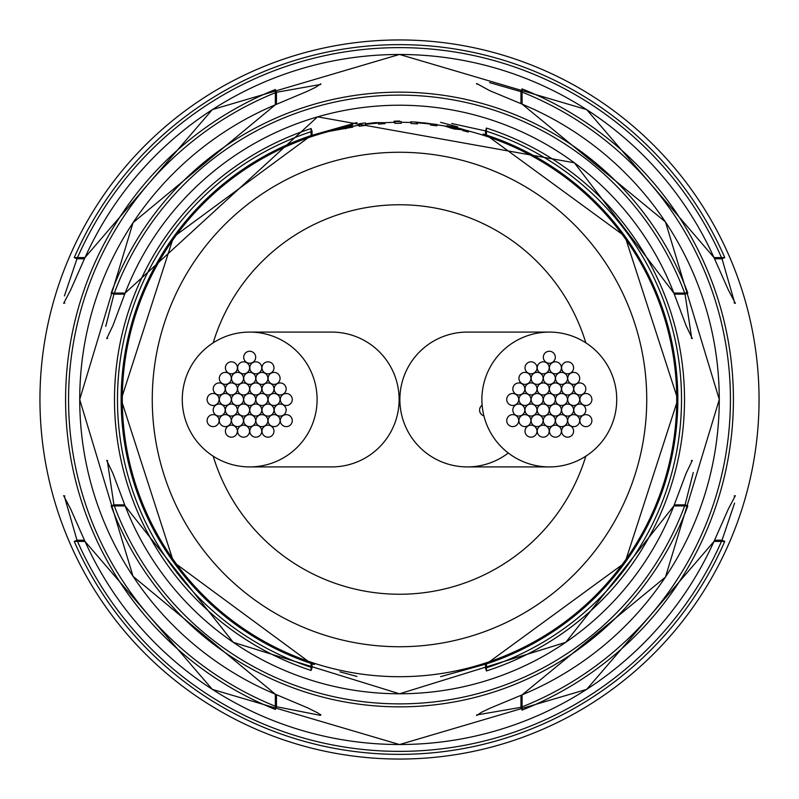<?xml version="1.0" encoding="UTF-8"?>
<svg xmlns="http://www.w3.org/2000/svg" width="799" height="799" viewBox="0 0 799 799"><rect width="100%" height="100%" fill="white"/><g stroke="black" fill="none" stroke-linecap="round" stroke-linejoin="round"><path stroke-width="1.2" d="M213.173 456.169A194.756 194.756 0 0 0 585.827 456.169M585.827 342.831A194.756 194.756 0 0 0 213.173 342.831M482.137 405.183A5.992 5.992 0 0 0 483.904 415.85A5.992 5.992 0 0 1 482.137 405.183M243.705 357.253A5.992 5.992 0 0 0 249.697 363.245A5.992 5.992 0 0 0 255.69 357.253A5.992 5.992 0 0 0 249.697 351.26A5.992 5.992 0 0 0 243.705 357.253M207.111 420.614A5.992 5.992 0 0 0 213.103 426.606A5.992 5.992 0 0 0 219.096 420.614A5.992 5.992 0 0 0 213.103 414.621A5.992 5.992 0 0 0 207.111 420.614M280.279 420.634A5.992 5.992 0 0 0 286.272 426.626A5.992 5.992 0 0 0 292.264 420.634A5.992 5.992 0 0 0 286.272 414.641A5.992 5.992 0 0 0 280.279 420.634M207.111 399.49A5.992 5.992 0 0 0 213.103 405.483A5.992 5.992 0 0 0 219.096 399.49A5.992 5.992 0 0 0 213.103 393.498A5.992 5.992 0 0 0 207.111 399.49M225.398 431.18A5.992 5.992 0 0 0 231.39 437.173A5.992 5.992 0 0 0 237.383 431.18A5.992 5.992 0 0 0 231.39 425.188A5.992 5.992 0 0 0 225.398 431.18M261.982 431.18A5.992 5.992 0 0 0 267.975 437.173A5.992 5.992 0 0 0 273.967 431.18A5.992 5.992 0 0 0 267.975 425.188A5.992 5.992 0 0 0 261.982 431.18M280.279 399.51A5.992 5.992 0 0 0 286.272 405.502A5.992 5.992 0 0 0 292.264 399.51A5.992 5.992 0 0 0 286.272 393.517A5.992 5.992 0 0 0 280.279 399.51M261.992 367.82A5.992 5.992 0 0 0 267.985 373.812A5.992 5.992 0 0 0 273.977 367.82A5.992 5.992 0 0 0 267.985 361.827A5.992 5.992 0 0 0 261.992 367.82M225.408 367.82A5.992 5.992 0 0 0 231.4 373.812A5.992 5.992 0 0 0 237.393 367.82A5.992 5.992 0 0 0 231.4 361.827A5.992 5.992 0 0 0 225.408 367.82M213.213 388.933A5.992 5.992 0 0 0 219.206 394.926A5.992 5.992 0 0 0 225.198 388.933A5.992 5.992 0 0 0 219.206 382.941A5.992 5.992 0 0 0 213.213 388.933M219.296 420.614A5.992 5.992 0 0 0 225.288 426.606A5.992 5.992 0 0 0 231.281 420.614A5.992 5.992 0 0 0 225.288 414.621A5.992 5.992 0 0 0 219.296 420.614M249.777 431.18A5.992 5.992 0 0 0 255.77 437.173A5.992 5.992 0 0 0 261.762 431.18A5.992 5.992 0 0 0 255.77 425.188A5.992 5.992 0 0 0 249.777 431.18M274.177 410.067A5.992 5.992 0 0 0 280.169 416.059A5.992 5.992 0 0 0 286.162 410.067A5.992 5.992 0 0 0 280.169 404.074A5.992 5.992 0 0 0 274.177 410.067M268.094 378.386A5.992 5.992 0 0 0 274.087 384.379A5.992 5.992 0 0 0 280.079 378.386A5.992 5.992 0 0 0 274.087 372.394A5.992 5.992 0 0 0 268.094 378.386M237.613 367.82A5.992 5.992 0 0 0 243.605 373.812A5.992 5.992 0 0 0 249.598 367.82A5.992 5.992 0 0 0 243.605 361.827A5.992 5.992 0 0 0 237.613 367.82M213.203 410.057A5.992 5.992 0 0 0 219.196 416.049A5.992 5.992 0 0 0 225.188 410.057A5.992 5.992 0 0 0 219.196 404.064A5.992 5.992 0 0 0 213.203 410.057M237.593 431.18A5.992 5.992 0 0 0 243.585 437.173A5.992 5.992 0 0 0 249.578 431.18A5.992 5.992 0 0 0 243.585 425.188A5.992 5.992 0 0 0 237.593 431.18M268.074 420.634A5.992 5.992 0 0 0 274.067 426.626A5.992 5.992 0 0 0 280.059 420.634A5.992 5.992 0 0 0 274.067 414.641A5.992 5.992 0 0 0 268.074 420.634M274.187 388.943A5.992 5.992 0 0 0 280.179 394.936A5.992 5.992 0 0 0 286.172 388.943A5.992 5.992 0 0 0 280.179 382.951A5.992 5.992 0 0 0 274.187 388.943M249.797 367.82A5.992 5.992 0 0 0 255.79 373.812A5.992 5.992 0 0 0 261.782 367.82A5.992 5.992 0 0 0 255.79 361.827A5.992 5.992 0 0 0 249.797 367.82M219.316 378.366A5.992 5.992 0 0 0 225.308 384.359A5.992 5.992 0 0 0 231.301 378.366A5.992 5.992 0 0 0 225.308 372.374A5.992 5.992 0 0 0 219.316 378.366M219.316 399.48A5.992 5.992 0 0 0 225.308 405.473A5.992 5.992 0 0 0 231.301 399.48A5.992 5.992 0 0 0 225.308 393.488A5.992 5.992 0 0 0 219.316 399.48M231.48 420.604A5.992 5.992 0 0 0 237.473 426.596A5.992 5.992 0 0 0 243.465 420.604A5.992 5.992 0 0 0 237.473 414.611A5.992 5.992 0 0 0 231.48 420.604M255.87 420.634A5.992 5.992 0 0 0 261.862 426.626A5.992 5.992 0 0 0 267.855 420.634A5.992 5.992 0 0 0 261.862 414.641A5.992 5.992 0 0 0 255.87 420.634M268.074 399.52A5.992 5.992 0 0 0 274.067 405.512A5.992 5.992 0 0 0 280.059 399.52A5.992 5.992 0 0 0 274.067 393.527A5.992 5.992 0 0 0 268.074 399.52M255.91 378.396A5.992 5.992 0 0 0 261.902 384.389A5.992 5.992 0 0 0 267.895 378.396A5.992 5.992 0 0 0 261.902 372.404A5.992 5.992 0 0 0 255.91 378.396M231.52 378.366A5.992 5.992 0 0 0 237.513 384.359A5.992 5.992 0 0 0 243.505 378.366A5.992 5.992 0 0 0 237.513 372.374A5.992 5.992 0 0 0 231.52 378.366M243.665 420.634A5.992 5.992 0 0 0 249.658 426.626A5.992 5.992 0 0 0 255.65 420.634A5.992 5.992 0 0 0 249.658 414.641A5.992 5.992 0 0 0 243.665 420.634M261.982 410.087A5.992 5.992 0 0 0 267.975 416.079A5.992 5.992 0 0 0 273.967 410.087A5.992 5.992 0 0 0 267.975 404.094A5.992 5.992 0 0 0 261.982 410.087M262.012 388.963A5.992 5.992 0 0 0 268.005 394.956A5.992 5.992 0 0 0 273.997 388.963A5.992 5.992 0 0 0 268.005 382.971A5.992 5.992 0 0 0 262.012 388.963M243.725 378.366A5.992 5.992 0 0 0 249.717 384.359A5.992 5.992 0 0 0 255.71 378.366A5.992 5.992 0 0 0 249.717 372.374A5.992 5.992 0 0 0 243.725 378.366M225.408 388.913A5.992 5.992 0 0 0 231.4 394.906A5.992 5.992 0 0 0 237.393 388.913A5.992 5.992 0 0 0 231.4 382.921A5.992 5.992 0 0 0 225.408 388.913M237.613 410.037A5.992 5.992 0 0 0 243.605 416.029A5.992 5.992 0 0 0 249.598 410.037A5.992 5.992 0 0 0 243.605 404.044A5.992 5.992 0 0 0 237.613 410.037M249.777 410.037A5.992 5.992 0 0 0 255.77 416.029A5.992 5.992 0 0 0 261.762 410.037A5.992 5.992 0 0 0 255.77 404.044A5.992 5.992 0 0 0 249.777 410.037M255.87 399.5A5.992 5.992 0 0 0 261.862 405.493A5.992 5.992 0 0 0 267.855 399.5A5.992 5.992 0 0 0 261.862 393.507A5.992 5.992 0 0 0 255.87 399.5M249.777 388.963A5.992 5.992 0 0 0 255.77 394.956A5.992 5.992 0 0 0 261.762 388.963A5.992 5.992 0 0 0 255.77 382.971A5.992 5.992 0 0 0 249.777 388.963M237.613 388.963A5.992 5.992 0 0 0 243.605 394.956A5.992 5.992 0 0 0 249.598 388.963A5.992 5.992 0 0 0 243.605 382.971A5.992 5.992 0 0 0 237.613 388.963M225.378 410.037A5.992 5.992 0 0 0 231.37 416.029A5.992 5.992 0 0 0 237.363 410.037A5.992 5.992 0 0 0 231.37 404.044A5.992 5.992 0 0 0 225.378 410.037M231.52 399.5A5.992 5.992 0 0 0 237.513 405.493A5.992 5.992 0 0 0 243.505 399.5A5.992 5.992 0 0 0 237.513 393.507A5.992 5.992 0 0 0 231.52 399.5M243.695 399.5A5.992 5.992 0 0 0 249.688 405.493A5.992 5.992 0 0 0 255.68 399.5A5.992 5.992 0 0 0 249.688 393.507A5.992 5.992 0 0 0 243.695 399.5M249.737 466.916L331.615 466.916A67.416 67.416 0 0 0 399.12 399.5A67.416 67.416 0 0 0 331.615 332.084L249.837 332.084A67.416 67.416 0 0 0 182.392 403.465A67.416 67.416 0 0 0 249.747 466.916A67.416 67.416 0 0 0 316.983 395.535A67.416 67.416 0 0 0 249.827 332.084M543.33 357.253A5.992 5.992 0 0 0 549.322 363.245A5.992 5.992 0 0 0 555.315 357.253A5.992 5.992 0 0 0 549.322 351.26A5.992 5.992 0 0 0 543.33 357.253M506.736 420.614A5.992 5.992 0 0 0 512.728 426.606A5.992 5.992 0 0 0 518.721 420.614A5.992 5.992 0 0 0 512.728 414.621A5.992 5.992 0 0 0 506.736 420.614M579.904 420.634A5.992 5.992 0 0 0 585.897 426.626A5.992 5.992 0 0 0 591.889 420.634A5.992 5.992 0 0 0 585.897 414.641A5.992 5.992 0 0 0 579.904 420.634M506.736 399.49A5.992 5.992 0 0 0 512.728 405.483A5.992 5.992 0 0 0 518.721 399.49A5.992 5.992 0 0 0 512.728 393.498A5.992 5.992 0 0 0 506.736 399.49M525.023 431.18A5.992 5.992 0 0 0 531.015 437.173A5.992 5.992 0 0 0 537.008 431.18A5.992 5.992 0 0 0 531.015 425.188A5.992 5.992 0 0 0 525.023 431.18M561.607 431.18A5.992 5.992 0 0 0 567.6 437.173A5.992 5.992 0 0 0 573.592 431.18A5.992 5.992 0 0 0 567.6 425.188A5.992 5.992 0 0 0 561.607 431.18M579.904 399.51A5.992 5.992 0 0 0 585.897 405.502A5.992 5.992 0 0 0 591.889 399.51A5.992 5.992 0 0 0 585.897 393.517A5.992 5.992 0 0 0 579.904 399.51M561.617 367.82A5.992 5.992 0 0 0 567.61 373.812A5.992 5.992 0 0 0 573.602 367.82A5.992 5.992 0 0 0 567.61 361.827A5.992 5.992 0 0 0 561.617 367.82M525.033 367.82A5.992 5.992 0 0 0 531.025 373.812A5.992 5.992 0 0 0 537.018 367.82A5.992 5.992 0 0 0 531.025 361.827A5.992 5.992 0 0 0 525.033 367.82M512.838 388.933A5.992 5.992 0 0 0 518.831 394.926A5.992 5.992 0 0 0 524.823 388.933A5.992 5.992 0 0 0 518.831 382.941A5.992 5.992 0 0 0 512.838 388.933M518.921 420.614A5.992 5.992 0 0 0 524.913 426.606A5.992 5.992 0 0 0 530.906 420.614A5.992 5.992 0 0 0 524.913 414.621A5.992 5.992 0 0 0 518.921 420.614M549.402 431.18A5.992 5.992 0 0 0 555.395 437.173A5.992 5.992 0 0 0 561.387 431.18A5.992 5.992 0 0 0 555.395 425.188A5.992 5.992 0 0 0 549.402 431.18M573.802 410.067A5.992 5.992 0 0 0 579.794 416.059A5.992 5.992 0 0 0 585.787 410.067A5.992 5.992 0 0 0 579.794 404.074A5.992 5.992 0 0 0 573.802 410.067M567.719 378.386A5.992 5.992 0 0 0 573.712 384.379A5.992 5.992 0 0 0 579.704 378.386A5.992 5.992 0 0 0 573.712 372.394A5.992 5.992 0 0 0 567.719 378.386M537.238 367.82A5.992 5.992 0 0 0 543.23 373.812A5.992 5.992 0 0 0 549.223 367.82A5.992 5.992 0 0 0 543.23 361.827A5.992 5.992 0 0 0 537.238 367.82M512.828 410.057A5.992 5.992 0 0 0 518.821 416.049A5.992 5.992 0 0 0 524.813 410.057A5.992 5.992 0 0 0 518.821 404.064A5.992 5.992 0 0 0 512.828 410.057M537.218 431.18A5.992 5.992 0 0 0 543.21 437.173A5.992 5.992 0 0 0 549.203 431.18A5.992 5.992 0 0 0 543.21 425.188A5.992 5.992 0 0 0 537.218 431.18M567.699 420.634A5.992 5.992 0 0 0 573.692 426.626A5.992 5.992 0 0 0 579.684 420.634A5.992 5.992 0 0 0 573.692 414.641A5.992 5.992 0 0 0 567.699 420.634M573.812 388.943A5.992 5.992 0 0 0 579.804 394.936A5.992 5.992 0 0 0 585.797 388.943A5.992 5.992 0 0 0 579.804 382.951A5.992 5.992 0 0 0 573.812 388.943M549.422 367.82A5.992 5.992 0 0 0 555.415 373.812A5.992 5.992 0 0 0 561.407 367.82A5.992 5.992 0 0 0 555.415 361.827A5.992 5.992 0 0 0 549.422 367.82M518.941 378.366A5.992 5.992 0 0 0 524.933 384.359A5.992 5.992 0 0 0 530.926 378.366A5.992 5.992 0 0 0 524.933 372.374A5.992 5.992 0 0 0 518.941 378.366M518.941 399.48A5.992 5.992 0 0 0 524.933 405.473A5.992 5.992 0 0 0 530.926 399.48A5.992 5.992 0 0 0 524.933 393.488A5.992 5.992 0 0 0 518.941 399.48M531.105 420.604A5.992 5.992 0 0 0 537.098 426.596A5.992 5.992 0 0 0 543.09 420.604A5.992 5.992 0 0 0 537.098 414.611A5.992 5.992 0 0 0 531.105 420.604M555.495 420.634A5.992 5.992 0 0 0 561.487 426.626A5.992 5.992 0 0 0 567.48 420.634A5.992 5.992 0 0 0 561.487 414.641A5.992 5.992 0 0 0 555.495 420.634M567.699 399.52A5.992 5.992 0 0 0 573.692 405.512A5.992 5.992 0 0 0 579.684 399.52A5.992 5.992 0 0 0 573.692 393.527A5.992 5.992 0 0 0 567.699 399.52M555.535 378.396A5.992 5.992 0 0 0 561.527 384.389A5.992 5.992 0 0 0 567.52 378.396A5.992 5.992 0 0 0 561.527 372.404A5.992 5.992 0 0 0 555.535 378.396M531.145 378.366A5.992 5.992 0 0 0 537.138 384.359A5.992 5.992 0 0 0 543.13 378.366A5.992 5.992 0 0 0 537.138 372.374A5.992 5.992 0 0 0 531.145 378.366M543.29 420.634A5.992 5.992 0 0 0 549.283 426.626A5.992 5.992 0 0 0 555.275 420.634A5.992 5.992 0 0 0 549.283 414.641A5.992 5.992 0 0 0 543.29 420.634M561.607 410.087A5.992 5.992 0 0 0 567.6 416.079A5.992 5.992 0 0 0 573.592 410.087A5.992 5.992 0 0 0 567.6 404.094A5.992 5.992 0 0 0 561.607 410.087M561.637 388.963A5.992 5.992 0 0 0 567.63 394.956A5.992 5.992 0 0 0 573.622 388.963A5.992 5.992 0 0 0 567.63 382.971A5.992 5.992 0 0 0 561.637 388.963M543.35 378.366A5.992 5.992 0 0 0 549.342 384.359A5.992 5.992 0 0 0 555.335 378.366A5.992 5.992 0 0 0 549.342 372.374A5.992 5.992 0 0 0 543.35 378.366M525.033 388.913A5.992 5.992 0 0 0 531.025 394.906A5.992 5.992 0 0 0 537.018 388.913A5.992 5.992 0 0 0 531.025 382.921A5.992 5.992 0 0 0 525.033 388.913M537.238 410.037A5.992 5.992 0 0 0 543.23 416.029A5.992 5.992 0 0 0 549.223 410.037A5.992 5.992 0 0 0 543.23 404.044A5.992 5.992 0 0 0 537.238 410.037M549.402 410.037A5.992 5.992 0 0 0 555.395 416.029A5.992 5.992 0 0 0 561.387 410.037A5.992 5.992 0 0 0 555.395 404.044A5.992 5.992 0 0 0 549.402 410.037M555.495 399.5A5.992 5.992 0 0 0 561.487 405.493A5.992 5.992 0 0 0 567.48 399.5A5.992 5.992 0 0 0 561.487 393.507A5.992 5.992 0 0 0 555.495 399.5M549.402 388.963A5.992 5.992 0 0 0 555.395 394.956A5.992 5.992 0 0 0 561.387 388.963A5.992 5.992 0 0 0 555.395 382.971A5.992 5.992 0 0 0 549.402 388.963M537.238 388.963A5.992 5.992 0 0 0 543.23 394.956A5.992 5.992 0 0 0 549.223 388.963A5.992 5.992 0 0 0 543.23 382.971A5.992 5.992 0 0 0 537.238 388.963M525.003 410.037A5.992 5.992 0 0 0 530.995 416.029A5.992 5.992 0 0 0 536.988 410.037A5.992 5.992 0 0 0 530.995 404.044A5.992 5.992 0 0 0 525.003 410.037M531.145 399.5A5.992 5.992 0 0 0 537.138 405.493A5.992 5.992 0 0 0 543.13 399.5A5.992 5.992 0 0 0 537.138 393.507A5.992 5.992 0 0 0 531.145 399.5M543.32 399.5A5.992 5.992 0 0 0 549.312 405.493A5.992 5.992 0 0 0 555.305 399.5A5.992 5.992 0 0 0 549.312 393.507A5.992 5.992 0 0 0 543.32 399.5M549.153 332.084L467.445 332.084A67.416 67.416 0 0 0 399.949 396.284A67.416 67.416 0 0 0 508.304 453.003M481.937 401.957A67.416 67.416 0 0 0 551.769 466.876A67.416 67.416 0 0 0 616.688 397.043A67.416 67.416 0 0 0 549.133 332.084A67.416 67.416 0 0 0 481.937 401.957M275.365 89.528L275.315 104.829A319.77 319.77 0 0 0 275.315 694.171L275.365 709.472A333.902 333.902 0 0 1 275.365 89.528L276.464 92.285A330.936 330.936 0 0 0 276.464 706.716L320.259 715.335M311.121 670.461A285.013 285.013 0 0 1 311.121 128.539L311.091 135.56A278.352 278.352 0 0 0 311.091 663.44L311.121 670.461L312.049 667.624L312.049 663.759M394.836 123.336L394.806 121.638L394.816 123.336A276.204 276.204 0 0 1 401.218 123.306L401.218 122.297A277.203 277.203 0 0 1 411.095 122.537L411.066 123.535A276.204 276.204 0 0 1 417.458 123.885L417.867 122.537L424.459 122.866L430.581 123.755L430.501 125.044A276.204 276.204 0 0 1 436.853 125.833L436.943 124.514L416.329 122.107A277.902 277.902 0 0 0 410.736 121.818L411.095 122.537M384.928 122.676L375.26 122.627L365.572 123.815L365.493 122.926A278.651 278.651 0 0 0 359.141 123.785L359.2 126.252A276.204 276.204 0 0 1 365.543 125.393L365.742 123.995L372.594 123.056L378.536 122.796L378.586 124.095A276.204 276.204 0 0 1 384.968 123.675L384.928 122.676A277.203 277.203 0 0 1 394.806 122.337M338.337 129.128L331.865 130.327L352.629 124.914L345.468 126.172L325.652 131.975L352.768 127.111L351.51 126.492L338.337 129.128A277.203 277.203 0 0 1 359.081 125.253M687.839 505.887A307.335 307.335 0 0 1 111.161 505.887L125.143 505.937A294.282 294.282 0 0 0 673.857 505.937L687.839 505.887L685.063 504.858L693.252 472.589M724.753 541.412A354.866 354.866 0 0 1 74.247 541.412L85.014 541.432A345.038 345.038 0 0 0 713.986 541.432L724.753 541.412L722.016 540.214L734.591 503.1M399.5 759.05A359.55 359.55 0 0 1 39.95 399.5A359.55 359.55 0 0 1 399.5 39.95A359.55 359.55 0 0 1 759.05 399.5A359.55 359.55 0 0 1 399.5 759.05A359.55 359.55 0 0 0 759.05 399.5M74.247 257.588A354.866 354.866 0 0 1 724.753 257.588L713.986 257.568A345.038 345.038 0 0 0 85.014 257.568L74.247 257.588L76.984 258.786L64.409 295.9M111.161 293.113A307.335 307.335 0 0 1 687.839 293.113L673.857 293.063A294.282 294.282 0 0 0 125.143 293.063L111.161 293.113L113.937 294.142L105.748 326.411M399.5 121.009L394.017 121.238L399.5 121.009M394.806 121.638A277.902 277.902 0 0 1 399.5 121.598A277.902 277.902 0 0 1 401.218 121.598M522.057 88.899A333.902 333.902 0 0 1 522.057 710.101L522.107 694.83A319.77 319.77 0 0 0 522.107 104.17L522.057 88.899L520.968 91.665L489.517 82.567M486.431 128.07A285.013 285.013 0 0 1 486.431 670.93L486.451 663.919A278.352 278.352 0 0 0 486.451 135.081L486.431 128.07L485.522 130.916L451.685 123.495M417.497 122.607L417.418 123.875L417.867 122.537M468.184 130.936L456.628 127.5L446.991 125.743L461.872 129.088L444.324 125.912L453.812 128.929L462.531 129.798L462.781 130.627A276.224 276.224 0 0 1 468.374 132.005L468.184 130.936A277.203 277.203 0 0 1 399.5 676.703A277.203 277.203 0 0 1 329.947 131.166M64.359 496.319L76.984 540.214A351.88 351.88 0 0 0 722.016 540.214L714.566 540.214M734.641 302.681L722.016 258.786L714.566 258.786M107.306 460.723L113.937 504.858A304.379 304.379 0 0 0 685.063 504.858L674.296 504.858M691.694 338.277L685.063 294.142L674.296 294.142M320.659 84.444L276.464 92.285L276.464 104.309M476.773 714.935L520.968 707.335L520.968 695.34M345.697 128.809L345.478 127.67M351.68 127.411L351.51 126.492M359.49 126.212L359.141 123.785M401.218 123.306L401.218 122.297M436.763 125.823L436.943 124.514M416.669 123.835L416.748 122.287L416.629 123.825M416.219 123.805L416.329 122.107M467.785 131.855L468.104 130.607M462.062 129.388L450.646 127.011L462.062 129.258L461.752 129.728M455.76 128.08L455.52 129.218M450.646 127.011L450.446 128.07M64.859 496.019L63.62 495.65L70.642 508.993L84.994 541.442L212.324 689.377L399.52 744.558L586.706 689.357L714.006 541.442L728.338 509.043L735.35 495.67L734.141 496.019M74.247 541.412L76.984 540.214L84.434 540.214M483.105 133.992L486.451 135.081L624.988 236.304L677.852 399.5L624.988 562.696L486.451 663.919L440.609 676.653M486.431 670.93L485.522 668.084L485.522 664.229M314.436 664.538L311.091 663.44L173.573 562.096L121.148 399.52L173.553 236.933L311.091 135.56L356.943 122.567M311.121 128.539L312.049 131.376A282.027 282.027 0 0 0 312.049 667.624M107.635 460.663L106.696 460.404L112.889 473.328L125.123 505.937L233.248 642.346L399.51 693.802L565.772 642.336L673.877 505.937L686.101 473.358L692.304 460.404L691.355 460.663M111.161 505.887L113.937 504.858L124.704 504.858M107.645 338.337L106.696 338.596L112.899 325.642L125.123 293.063L317.553 116.834L574.401 162.806L673.877 293.063L686.111 325.672L692.304 338.596L691.365 338.337M687.839 293.113L685.063 294.142A304.379 304.379 0 0 0 113.937 294.142L124.704 294.142M276.464 694.691L276.464 706.716L275.365 709.472M320.659 84.534L320.818 83.825L315.865 87.181L307.715 91.126L275.305 104.799L133.053 222.641L79.7 399.49L133.043 576.339L275.305 694.201L307.675 707.864L318.172 713.117L320.808 715.155L320.659 714.456M522.057 710.101L520.968 707.335A330.936 330.936 0 0 0 520.968 91.665L520.968 103.66M64.859 302.981L63.65 303.33L70.662 289.957L84.994 257.558L212.304 109.633L399.49 54.442L586.686 109.623L714.006 257.558L728.358 290.007L735.38 303.35L734.141 302.981M724.753 257.588L722.016 258.786A351.88 351.88 0 0 0 76.984 258.786L84.434 258.786M485.522 668.084A282.027 282.027 0 0 0 485.522 130.916L485.522 134.771M152.259 399.5A247.241 247.241 0 0 0 399.5 646.741A247.241 247.241 0 0 0 646.741 399.5A247.241 247.241 0 0 0 399.5 152.259A247.241 247.241 0 0 0 152.259 399.5M417.507 122.876A277.203 277.203 0 0 1 430.601 124.045M436.963 124.834A277.203 277.203 0 0 1 444.713 126.002M365.443 124.394A277.203 277.203 0 0 1 378.516 123.086M312.049 135.241L312.049 131.376M378.626 124.085L378.536 122.796M467.904 131.885L468.154 130.906M467.535 466.916L549.073 466.916M476.773 714.835L476.603 715.564L481.547 712.239L489.687 708.353L522.117 694.86L665.487 577.058L719.3 399.5L665.477 221.942L522.117 104.14L489.727 90.667L476.613 83.466L476.773 84.165M457.557 126.831L440.609 122.347M339.984 671.859L356.943 676.443"/></g></svg>
